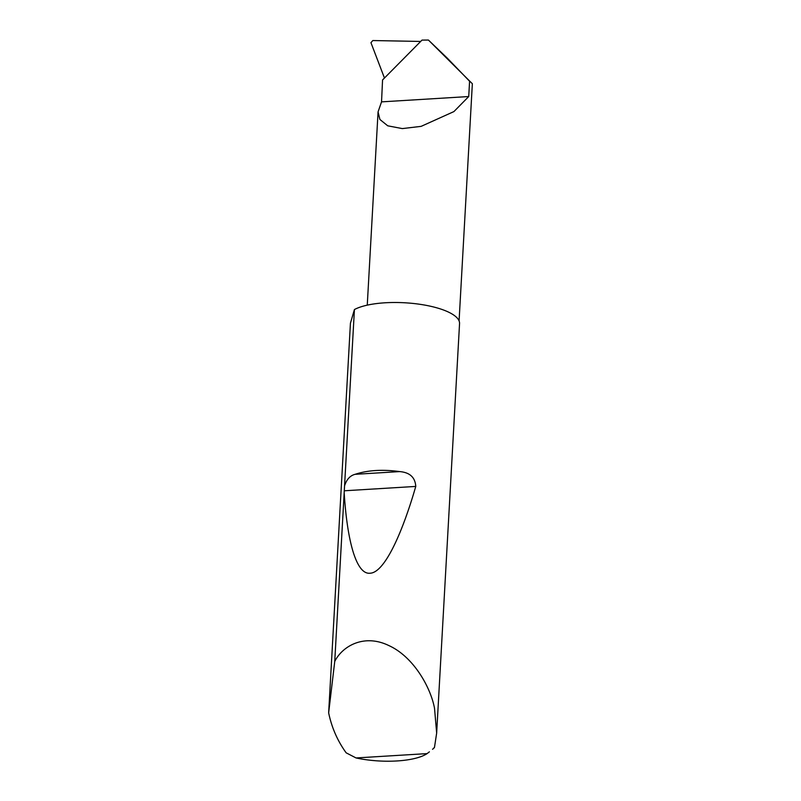 <?xml version="1.0" encoding="UTF-8"?>
<svg xmlns="http://www.w3.org/2000/svg" width="801" height="801" viewBox="0 0 801 801"><rect width="100%" height="100%" fill="white"/><g stroke="black" fill="none" stroke-linecap="round" stroke-linejoin="round"><path stroke-width="1.2" d="M468.725 96.541L453.927 111.579L421.136 126.358L402.302 128.591L387.744 125.817L379.914 119.489L378.062 111.91L381.536 101.867L382.558 79.95L422.007 40.1L428.435 40.05L447.499 58.353L469.576 81.231L468.725 96.541L381.536 101.867M356.034 757.946A51.504 16.26 -176.8 0 0 427.083 753.611L356.034 757.946L346.152 752.82C337.912 741.406 332.205 728.7 329.051 714.712L328.65 712.83L334.748 661.416C342.538 645.906 364.225 633.591 388.835 645.556C413.526 656.75 430.628 687.278 434.522 708.274L436.655 733.105L434.472 747.433A55.99 17.672 3.2 0 1 432.55 749.305L434.472 747.433M344.57 485.817C346.633 479.399 350.147 475.564 355.113 474.312C367.729 470.167 382.598 469.266 399.709 471.589C409.832 472.45 415.188 477.396 415.769 486.427C401.411 536.009 383.979 572.635 370.202 573.206C356.275 575.058 347.133 540.755 344.18 492.695L354.422 309.546A55.99 17.672 3.2 0 1 407.989 302.988A55.99 17.672 3.2 0 1 456.39 317.186A55.99 17.672 3.2 0 1 459.554 323.534L436.655 733.105M334.748 661.416L344.18 492.695M420.685 41.442L372.835 40.541L370.943 42.663L384.46 78.037M459.083 320.911L472.35 83.735L428.435 40.05M328.65 712.83L350.438 323.163L354.422 309.546M427.083 753.611L429.386 751.839M355.113 474.312L399.709 471.589M344.26 490.793L415.769 486.427M378.062 111.91L367.259 305.151"/></g></svg>
